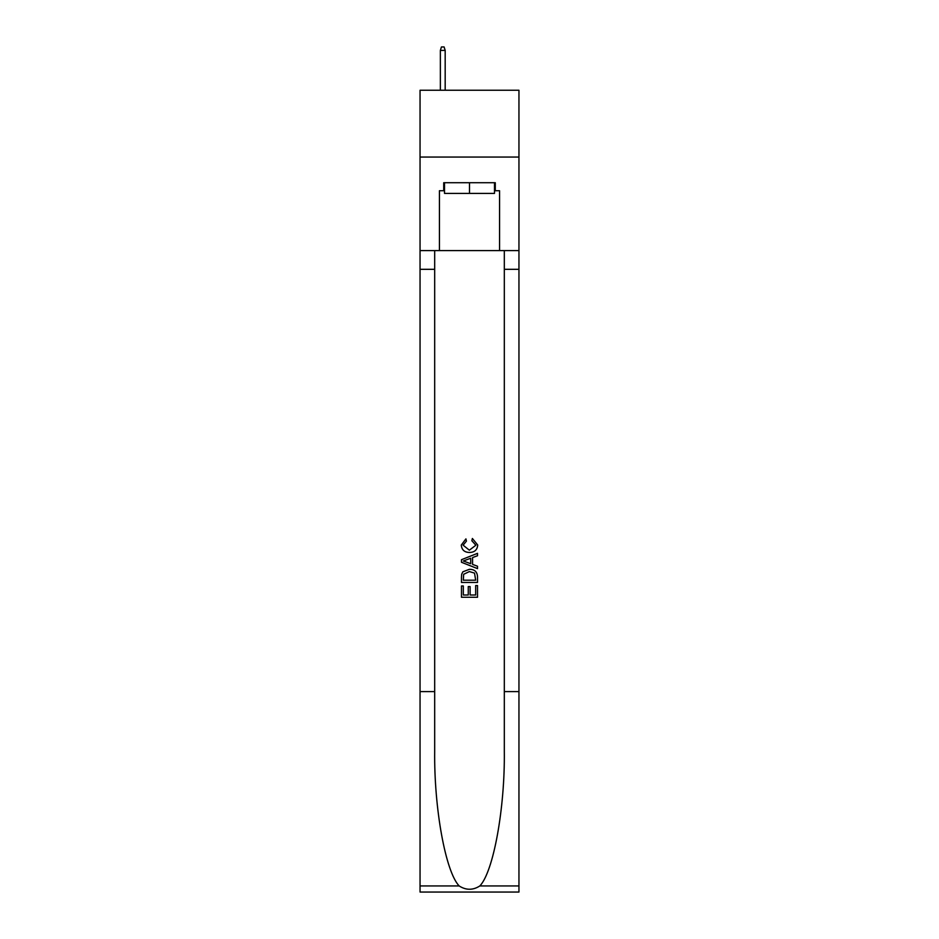 <?xml version="1.0" encoding="UTF-8"?>
<svg xmlns="http://www.w3.org/2000/svg" width="939" height="939" viewBox="0 0 939 939"><rect width="100%" height="100%" fill="white"/><g stroke="black" fill="none" stroke-linecap="round" stroke-linejoin="round"><path stroke-width="1.41" d="M518.95 157.059L518.95 90.25L420.05 90.25L420.05 157.059L518.95 157.059L518.95 250.607L499.571 250.607L499.571 190.734L495.287 190.734L495.287 182.718L443.713 182.718L443.713 190.734L444.511 190.734M494.489 182.718L494.489 193.411L444.511 193.411L444.511 182.718M469.5 182.718L469.5 193.411M475.662 585.549L475.662 595.009L470.11 595.009L475.662 595.009L475.662 585.549L477.517 585.549L477.517 597.263L461.472 597.263L461.472 585.959L461.472 597.263M468.256 586.582L468.256 595.009L463.326 595.009L468.256 595.009L468.256 586.582L470.11 586.582L470.11 595.009M462.857 571.816L461.706 574.152L462.857 571.816L469.406 569.304C474.535 569.28 477.235 571.757 477.517 576.722L477.517 582.462L461.472 582.462L461.472 576.98L461.472 582.462M472.376 538.47L471.848 540.735L472.376 538.47L477.716 545.019C477.282 549.937 474.5 552.414 469.371 552.449L469.371 552.449C464.453 552.343 461.742 549.878 461.272 545.066L465.932 538.88L466.413 541.146L463.115 545.172L469.359 550.184L475.862 545.23L471.848 540.735M479.841 885.947L518.95 885.947L518.95 892.05L420.05 892.05L420.05 691.597L434.687 691.597L434.687 751.188C433.982 808.15 445.532 871.791 459.159 885.947C466.049 890.348 472.939 890.348 479.841 885.947C493.468 871.791 505.018 808.15 504.313 751.188L504.313 250.607M461.472 559.703L461.472 562.261L477.517 568.623L461.472 562.261L461.472 559.703L477.517 553.341L461.472 559.703M504.313 691.597L518.95 691.597L518.95 250.607M420.05 691.597L420.05 157.059M434.687 250.607L434.687 691.597M518.95 885.947L518.95 691.597M420.05 250.607L439.429 250.607L439.429 190.734L443.713 190.734M439.429 250.607L499.571 250.607M494.489 190.734L495.287 190.734M477.517 553.341L477.517 555.735L472.575 557.566L472.575 564.398L477.517 566.229L477.517 568.623M466.284 562.074L470.721 563.717L470.721 558.247L463.326 560.982L466.284 562.074M470.721 558.247L470.721 563.717M461.472 576.98L461.706 574.152M474.524 573.107L475.662 580.208L474.524 573.107L469.371 571.569L463.655 574.304L463.326 580.208L475.662 580.208L463.326 580.208M461.472 585.959L463.326 585.959L463.326 595.009M445.18 90.25L445.18 50.424L440.368 50.424L440.368 90.25M440.368 50.424L441.436 46.95L444.112 46.95L445.18 50.424M504.313 269.317L518.95 269.317M434.687 269.317L420.05 269.317M420.05 885.947L459.159 885.947"/></g></svg>
